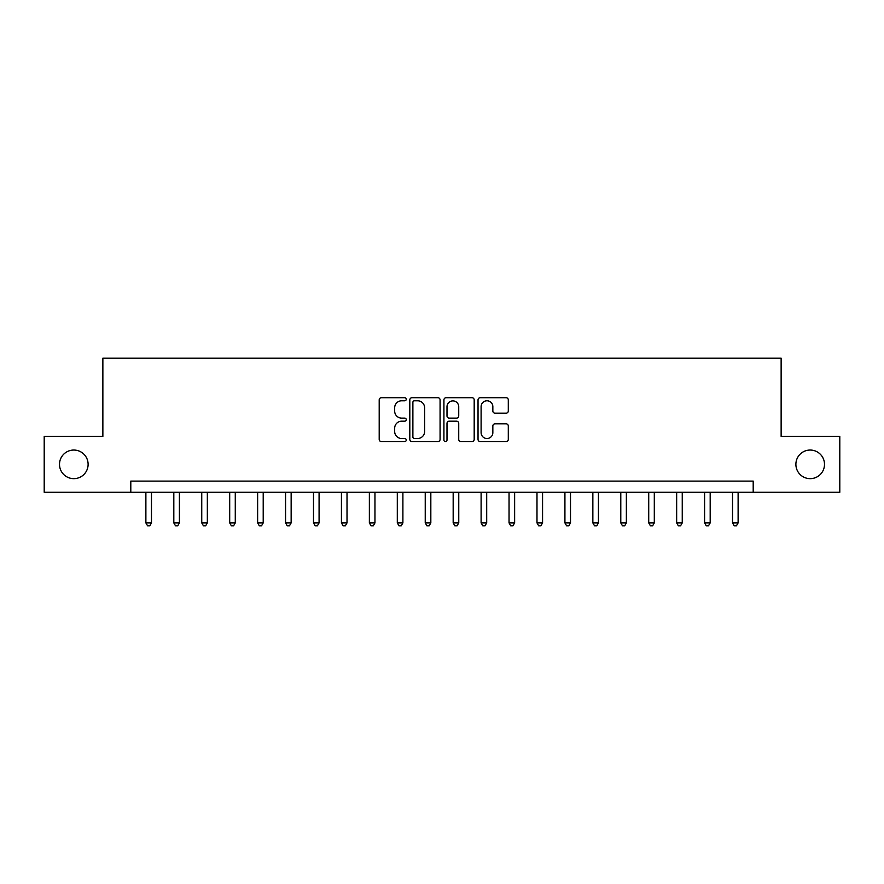 <?xml version="1.0" encoding="UTF-8"?>
<svg xmlns="http://www.w3.org/2000/svg" width="884" height="884" viewBox="0 0 884 884"><rect width="100%" height="100%" fill="white"/><g stroke="black" fill="none" stroke-linecap="round" stroke-linejoin="round"><path stroke-width="1.33" d="M406.242 399.248A1.536 1.536 0 0 0 404.706 397.712L381.402 397.712A2.199 2.199 0 0 0 379.203 399.911L379.203 439.392A2.199 2.199 0 0 0 381.402 441.591L404.706 441.591A1.536 1.536 0 0 0 406.242 440.055A1.536 1.536 0 0 0 404.706 438.519L401.69 438.519A7.017 7.017 0 0 1 394.673 431.502L394.673 428.21A7.017 7.017 0 0 1 401.69 421.182L404.706 421.182A1.536 1.536 0 0 0 406.242 419.657A1.536 1.536 0 0 0 404.706 418.121L401.69 418.121A7.017 7.017 0 0 1 394.673 411.093L394.673 407.811A7.017 7.017 0 0 1 401.69 400.784L404.706 400.784A1.536 1.536 0 0 0 406.242 399.248M795.887 464.343A14.299 14.299 0 0 0 810.186 478.653A14.299 14.299 0 0 0 824.496 464.343A14.299 14.299 0 0 0 810.186 450.044A14.299 14.299 0 0 0 795.887 464.343M59.504 464.343A14.299 14.299 0 0 0 73.814 478.653A14.299 14.299 0 0 0 88.113 464.343A14.299 14.299 0 0 0 73.814 450.044A14.299 14.299 0 0 0 59.504 464.343M506.112 413.182A2.199 2.199 0 0 0 508.3 410.983L508.3 399.911A2.199 2.199 0 0 0 506.112 397.712L480.222 397.712A2.199 2.199 0 0 0 478.034 399.911L478.034 439.392A2.199 2.199 0 0 0 480.222 441.591L506.112 441.591A2.199 2.199 0 0 0 508.3 439.392L508.3 426.011A2.199 2.199 0 0 0 506.112 423.823L495.029 423.823A2.199 2.199 0 0 0 492.841 426.011L492.841 432.652A5.868 5.868 0 0 1 486.974 438.519A5.868 5.868 0 0 1 481.106 432.652L481.106 406.651A5.868 5.868 0 0 1 486.974 400.784A5.868 5.868 0 0 1 492.841 406.651L492.841 410.983A2.199 2.199 0 0 0 495.029 413.182L506.112 413.182M130.799 492.289L44.2 492.289L44.2 436.409L102.864 436.409L102.864 358.197L781.136 358.197L781.136 436.409L839.8 436.409L839.8 492.289L753.201 492.289L753.201 481.106L130.799 481.106L130.799 492.289L753.201 492.289M440.077 399.911A2.199 2.199 0 0 0 437.889 397.712L411.999 397.712A2.199 2.199 0 0 0 409.811 399.911L409.811 439.392A2.199 2.199 0 0 0 411.999 441.591L437.889 441.591A2.199 2.199 0 0 0 440.077 439.392L440.077 399.911M446.111 397.712L472.001 397.712A2.199 2.199 0 0 1 474.189 399.911L474.189 439.392A2.199 2.199 0 0 1 472.001 441.591L460.918 441.591A2.199 2.199 0 0 1 458.73 439.392L458.73 423.381A2.199 2.199 0 0 0 456.531 421.182L449.183 421.182A2.199 2.199 0 0 0 446.995 423.381L446.995 440.055A1.536 1.536 0 0 1 445.459 441.591A1.536 1.536 0 0 1 443.923 440.055L443.923 399.911A2.199 2.199 0 0 1 446.111 397.712M414.419 400.784A1.536 1.536 0 0 0 412.883 402.319L412.883 436.983A1.536 1.536 0 0 0 414.419 438.519L417.591 438.519A7.017 7.017 0 0 0 424.618 431.502L424.618 407.811A7.017 7.017 0 0 0 417.591 400.784L414.419 400.784M458.73 406.762A5.868 5.868 0 0 0 452.862 400.894A5.868 5.868 0 0 0 446.995 406.762L446.995 415.922A2.199 2.199 0 0 0 449.183 418.121L456.531 418.121A2.199 2.199 0 0 0 458.73 415.922L458.73 406.762M145.882 492.289L145.882 522.897L151.473 522.897L151.473 492.289M151.473 522.897L149.794 525.803L147.562 525.803L145.882 522.897M173.817 492.289L173.817 522.897L179.408 522.897L179.408 492.289M179.408 522.897L177.728 525.803L175.496 525.803L173.817 522.897M201.751 492.289L201.751 522.897L207.342 522.897L207.342 492.289M207.342 522.897L205.663 525.803L203.43 525.803L201.751 522.897M229.696 492.289L229.696 522.897L235.277 522.897L235.277 492.289M235.277 522.897L233.597 525.803L231.365 525.803L229.696 522.897M257.631 492.289L257.631 522.897L263.211 522.897L263.211 492.289M263.211 522.897L261.542 525.803L259.299 525.803L257.631 522.897M285.565 492.289L285.565 522.897L291.145 522.897L291.145 492.289M291.145 522.897L289.477 525.803L287.234 525.803L285.565 522.897M313.5 492.289L313.5 522.897L319.08 522.897L319.08 492.289M319.08 522.897L317.411 525.803L315.168 525.803L313.5 522.897M341.434 492.289L341.434 522.897L347.014 522.897L347.014 492.289M347.014 522.897L345.346 525.803L343.114 525.803L341.434 522.897M369.368 492.289L369.368 522.897L374.96 522.897L374.96 492.289M374.96 522.897L373.28 525.803L371.048 525.803L369.368 522.897M397.303 492.289L397.303 522.897L402.894 522.897L402.894 492.289M402.894 522.897L401.214 525.803L398.982 525.803L397.303 522.897M425.237 492.289L425.237 522.897L430.828 522.897L430.828 492.289M430.828 522.897L429.149 525.803L426.917 525.803L425.237 522.897M453.172 492.289L453.172 522.897L458.763 522.897L458.763 492.289M458.763 522.897L457.083 525.803L454.851 525.803L453.172 522.897M481.106 492.289L481.106 522.897L486.697 522.897L486.697 492.289M486.697 522.897L485.018 525.803L482.786 525.803L481.106 522.897M509.04 492.289L509.04 522.897L514.632 522.897L514.632 492.289M514.632 522.897L512.952 525.803L510.72 525.803L509.04 522.897M536.986 492.289L536.986 522.897L542.566 522.897L542.566 492.289M542.566 522.897L540.886 525.803L538.654 525.803L536.986 522.897M564.92 492.289L564.92 522.897L570.5 522.897L570.5 492.289M570.5 522.897L568.832 525.803L566.589 525.803L564.92 522.897M592.855 492.289L592.855 522.897L598.435 522.897L598.435 492.289M598.435 522.897L596.766 525.803L594.523 525.803L592.855 522.897M620.789 492.289L620.789 522.897L626.369 522.897L626.369 492.289M626.369 522.897L624.701 525.803L622.458 525.803L620.789 522.897M648.723 492.289L648.723 522.897L654.304 522.897L654.304 492.289M654.304 522.897L652.635 525.803L650.403 525.803L648.723 522.897M676.658 492.289L676.658 522.897L682.249 522.897L682.249 492.289M682.249 522.897L680.569 525.803L678.337 525.803L676.658 522.897M704.592 492.289L704.592 522.897L710.184 522.897L710.184 492.289M710.184 522.897L708.504 525.803L706.272 525.803L704.592 522.897M732.527 492.289L732.527 522.897L738.118 522.897L738.118 492.289M738.118 522.897L736.438 525.803L734.206 525.803L732.527 522.897"/></g></svg>

